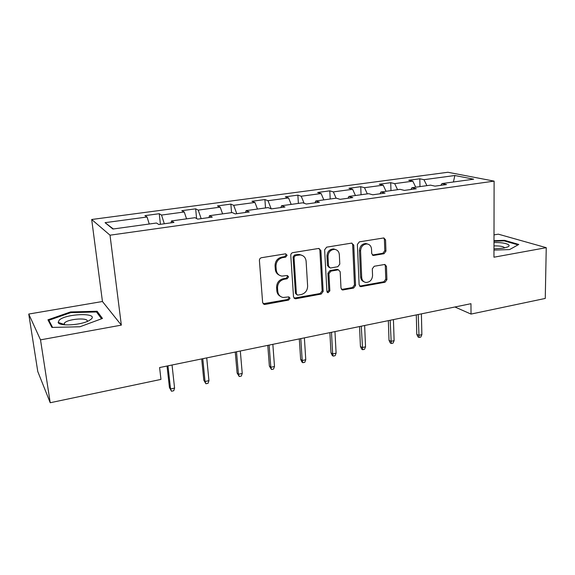 <?xml version="1.0" encoding="UTF-8"?>
<svg xmlns="http://www.w3.org/2000/svg" width="575" height="575" viewBox="0 0 575 575"><rect width="100%" height="100%" fill="white"/><g stroke="black" fill="none" stroke-linecap="round" stroke-linejoin="round"><path stroke-width="0.86" d="M287.119 255.221L285.452 253.834L261.503 257.715C260.13 258.082 259.433 258.994 259.404 260.453L262.631 302.551L264.313 304.448L265.053 304.441L288.585 300.085L290.008 298.209L288.844 296.887L283.144 297.491C279.996 296.815 278.199 294.788 277.768 291.396L277.517 287.931C277.632 283.374 279.831 280.492 284.1 279.292L287.141 278.76L288.571 276.87L287.349 275.511L281.901 276.101C278.588 275.468 276.697 273.377 276.23 269.819L275.978 266.311C276.093 261.683 278.3 258.786 282.605 257.622L285.674 257.118L287.119 255.221M279.105 275.044C276.848 273.916 275.583 272.004 275.303 269.301L275.051 265.801C275.166 261.187 277.366 258.297 281.664 257.14L284.718 256.637L286.163 254.747L285.789 253.819M263.12 303.772L287.644 299.503L289.06 297.634L288.808 296.88M280.341 296.312C278.264 295.183 277.1 293.358 276.841 290.828L276.597 287.378C276.712 282.821 278.897 279.953 283.159 278.753L286.192 278.228L287.622 276.345L287.313 275.504M384.014 253.719L385.94 251.153L385.552 239.876L383.87 237.935L359.346 241.859L357.377 244.468L359.131 284.812L360.697 286.659L385.006 282.253L386.91 279.702L386.457 266.326L384.869 264.45L374.232 266.254L372.298 268.827L372.557 275.526C372.14 279.96 369.926 282.275 365.916 282.454C363.393 281.973 361.984 280.32 361.697 277.481L360.568 250.959C360.928 246.589 363.069 244.253 366.994 243.951C369.711 244.375 371.227 246.1 371.529 249.133L371.702 253.561L373.355 255.472L384.014 253.719L382.871 253.273L384.797 250.714L384.409 239.459L383.719 237.935M493.954 257.205L546.25 247.674L545.258 298.439L471.018 314.079L470.961 303.701L159.606 367.554L160.957 379.407L50.219 402.737L40.516 339.861L121.339 325.127L110.019 235.189L494.112 181.125L493.954 257.205M320.872 250.427L318.593 248.465L292.826 252.641C291.496 253 290.806 253.898 290.77 255.336L293.516 296.873L295.162 298.756L295.838 298.748L321.173 294.062L323.164 291.424L320.872 250.427L319.851 249.974L319.139 248.45M326.643 247.164L351.562 243.124L353.747 245.065L355.551 285.466L353.603 288.061L342.592 290.001L340.997 288.147L340.184 271.781L338.517 269.876L337.978 269.898L330.92 271.127L328.929 273.757L329.849 290.871L328.023 292.725L326.902 291.417L324.623 249.816L326.643 247.164M110.019 235.189L91.684 219.492L447.911 172.263L494.112 181.125M419.98 186.602L419.808 178.789L408.724 180.27L412.8 181.183L394.68 183.626L390.72 182.685L379.292 184.216L383.187 185.179L364.5 187.694L360.726 186.702L348.946 188.284L352.64 189.297L333.356 191.892L329.791 190.85L317.63 192.481L321.116 193.545L301.207 196.226L297.872 195.133L285.315 196.815L288.564 197.929L268.007 200.704L264.902 199.554L251.943 201.286L254.948 202.465L233.702 205.325L230.855 204.118L217.458 205.908L220.196 207.151L198.224 210.112L195.658 208.833L181.808 210.687L184.259 211.995L161.532 215.057L159.261 213.713L144.929 215.632L147.078 217.005L105.06 222.669L112.894 229.03L156.479 223.014L158.858 224.523L173.966 222.424L171.458 220.944L171.084 222.827M419.808 178.789L423.955 179.68L454.854 175.512L473.663 179.192L441.981 183.569L446.502 184.539L434.988 186.142L430.538 185.143L411.937 187.716L416.271 188.744L404.383 190.397L400.128 189.347L380.923 192L385.049 193.085L372.772 194.788L368.726 193.689L348.888 196.427L352.791 197.57L340.098 199.331L336.289 198.167L315.783 200.998L319.448 202.206L306.317 204.024L302.752 202.803L281.542 205.735L284.956 207L271.364 208.883L268.065 207.597L246.122 210.623L249.248 211.959L235.182 213.914L232.171 212.556L209.451 215.69L212.276 217.098L197.707 219.125L194.997 217.688L171.458 220.944M415.747 187.191L412.8 181.183M397.584 189.7L394.68 183.626M411.937 187.716L410.931 189.484M386.055 191.295L383.187 185.179M367.324 193.883L364.5 187.694M380.923 192L379.989 193.789M355.429 195.522L352.64 189.297M336.102 198.195L333.356 191.892M348.888 196.427L348.033 198.231M323.826 199.892L321.116 193.545M304.125 203.27L301.207 196.226M315.783 200.998L315.007 202.817M291.187 204.398L288.564 197.929M271.177 208.811L268.007 200.704M281.542 205.735L280.859 207.568M257.463 209.056L254.948 202.465M236.771 213.692L233.702 205.325M246.122 210.623L245.532 212.477M222.604 213.871L220.196 207.151M201.164 218.644L198.224 210.112M209.451 215.69L208.962 217.558M186.559 218.852L184.259 211.995M164.313 223.768L161.532 215.057M149.248 224.013L147.078 217.005M113.347 228.972L105.06 222.669M121.339 325.127L102.451 301.508L28.75 314.051L40.516 339.861M28.75 314.051L37.778 371.529L50.219 402.737M546.25 247.674L498.324 234.169L493.997 234.902M102.451 301.508L91.684 219.492M454.918 306.993L471.018 314.079M453.423 181.987L454.854 175.512M426.923 185.646L423.955 179.68M441.981 183.569L440.903 185.315M160.411 224.307L159.261 213.713M196.592 218.536L195.658 208.833M231.574 212.635L230.855 204.118M265.521 207.949L264.902 199.554M298.382 203.406L297.872 195.133M330.215 199.007L329.791 190.85M361.064 194.745L360.726 186.702M390.971 190.612L390.72 182.685M79.925 326.765L102.465 318.449L97.103 311.255L70.545 311.945L47.933 319.815L51.915 327.434L79.925 326.765M493.968 250.089L509.565 249.579L518.787 244.454L504.534 240.328L493.99 240.688M64.493 324.473L63.76 324.738M70.646 312.671L70.545 311.945M97.355 313.116L97.103 311.255M504.527 240.961L504.534 240.328M294.026 298.145L320.16 293.502L322.151 290.871L319.851 249.974M295.471 255.516L294.033 257.406L296.398 293.811L297.555 295.133L301.163 294.551C305.332 293.343 307.481 290.504 307.625 286.027L306.116 261.266C305.67 257.622 303.744 255.508 300.344 254.933L295.471 255.516L294.501 255.041L293.063 256.924L294.033 257.406M296.693 294.623L295.435 293.243L293.063 256.924M301.947 255.3L299.367 254.466L297.685 254.524L298.655 254.991M294.501 255.041L297.685 254.524M342.592 290.001L341.536 289.462L352.533 287.529L354.473 284.941L352.655 244.627L351.95 243.103M337.467 269.38L338.517 269.876L336.928 269.395L329.885 270.624L327.901 273.247L328.821 290.325L329.849 290.871M327.153 292.179L328.821 290.325M339.329 254.617C338.991 251.577 337.432 249.83 334.65 249.377C330.56 249.658 328.339 252.03 328.002 256.5L328.512 266.038L330.215 267.964L330.754 267.95L337.82 266.728L339.803 264.105L339.329 254.617M335.635 249.564L333.601 248.932C329.518 249.205 327.304 251.577 326.967 256.033L328.002 256.5M329.137 267.468L327.484 265.549L326.967 256.033M372.341 255.027L382.871 253.273M367.748 244.073L365.88 243.52C361.963 243.822 359.828 246.15 359.468 250.513L360.568 250.959M363.968 281.757C361.934 280.995 360.812 279.4 360.604 276.97L359.468 250.513M359.67 286.134L383.87 281.743L385.775 279.198L385.315 265.851L384.732 264.442M174.577 388.082L173.743 390.748L171.501 391.23L169.445 387.572L170.545 388.959L174.577 388.082L172.04 365.003M171.501 391.23L170.545 388.959L167.965 365.844M169.445 387.572L167.037 366.031M91.102 319.218C98.986 312.592 66.578 313.433 59.297 320.016L58.154 322.381C58.801 326.499 80.802 325.277 88.931 320.663L91.102 319.218M87.012 321.54C89.722 317.465 69.115 318.572 64.709 322.74L63.962 324.372L64.242 324.789M52.598 327.419L48.846 320.275L70.754 312.635L96.499 311.966L101.552 318.787M49.119 322.086L48.846 320.275M493.968 248.838L503.506 248.156L507.754 246.927C512.497 244.77 503.988 242.168 493.982 242.564M493.99 241.227L504.246 240.875L518.025 244.878M504.67 247.926C503.757 246.495 500.192 245.82 493.975 245.899M208.948 380.657L208.071 383.288L205.908 383.762L203.809 380.176L205.038 381.505L208.948 380.657L206.727 357.894M205.908 383.762L205.038 381.505L202.781 358.699M203.809 380.176L201.696 358.922M242.24 373.47L241.327 376.064L239.229 376.524L237.101 373.003L238.452 374.282L242.24 373.47L240.314 351.002M239.229 376.524L238.452 374.282L236.49 351.785M237.101 373.003L235.261 352.037M274.498 366.498L273.549 369.064L271.515 369.509L269.359 366.059L270.825 367.288L274.498 366.498L272.845 344.332M271.515 369.509L270.825 367.288L269.143 345.093M269.359 366.059L267.785 345.367M305.771 359.742L304.793 362.279L302.817 362.71L301.947 362.049L300.639 359.325L302.206 360.511L305.771 359.742L304.383 337.863M302.817 362.71L302.206 360.511L300.797 338.596M300.639 359.325L299.309 338.905M336.102 353.187L335.103 355.695L333.184 356.112L332.257 355.472L330.977 352.791L332.652 353.934L336.102 353.187L334.966 331.588M333.184 356.112L332.652 353.934L331.488 332.307M330.977 352.791L329.885 332.63M365.542 346.826L364.507 349.305L362.652 349.715L361.668 349.097L360.424 346.452L362.185 347.552L365.542 346.826L364.636 325.507M362.652 349.715L361.258 326.197M360.424 346.452L359.548 326.55M394.119 340.652L393.063 343.11L391.259 343.498L390.231 342.908L389.016 340.292L390.863 341.356L394.119 340.652L393.437 319.599M391.259 343.498L390.159 320.275M389.016 340.292L388.341 320.642M421.878 334.65L420.799 337.079L419.046 337.46L417.975 336.893L416.782 334.319L418.715 335.34L421.878 334.65L421.403 313.864M419.046 337.46L418.219 314.518M416.782 334.319L416.307 314.906M281.664 257.14L282.605 257.622M275.051 265.801L275.978 266.311M275.303 269.301L276.23 269.819M286.192 278.228L287.141 278.76M283.159 278.753L284.1 279.292M276.597 287.378L277.517 287.931M276.841 290.828L277.768 291.396M287.644 299.503L288.585 300.085M264.162 303.837L265.053 304.441M284.718 256.637L285.674 257.118M322.151 290.871L323.164 291.424M320.16 293.502L321.173 294.062M294.882 298.166L295.838 298.748M295.435 293.243L296.398 293.811M352.655 244.627L353.747 245.065M354.473 284.941L355.551 285.466M352.533 287.529L353.603 288.061M342.132 289.448L343.189 289.987M336.928 269.395L337.978 269.898M329.885 270.624L330.92 271.127M327.901 273.247L328.929 273.757M327.484 265.549L328.512 266.038M372.701 254.998L373.822 255.458M360.604 276.97L361.697 277.481M385.315 265.851L386.457 266.326M385.775 279.198L386.91 279.702M383.87 281.743L385.006 282.253M360.18 286.113L361.265 286.645M384.409 239.459L385.552 239.876M384.797 250.714L385.94 251.153M263.422 303.844L264.313 304.448M294.206 298.181L295.162 298.756M299.367 254.466L300.344 254.933M327.24 292.301L328.023 292.725M333.601 248.932L334.65 249.377M372.42 255.099L373.355 255.472M365.88 243.52L366.994 243.951M359.706 286.178L360.697 286.659M64.544 324.817L64.299 323.143M63.962 324.372L58.154 322.381"/></g></svg>
